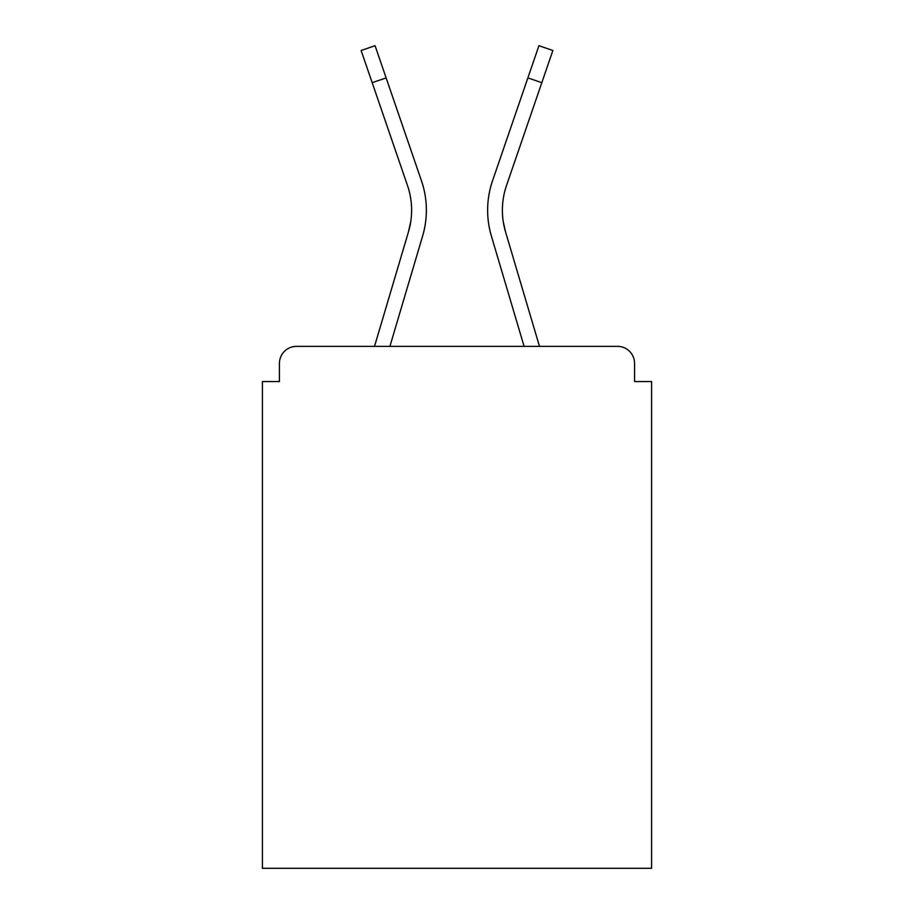 <?xml version="1.0" encoding="UTF-8"?>
<svg xmlns="http://www.w3.org/2000/svg" width="914" height="914" viewBox="0 0 914 914"><rect width="100%" height="100%" fill="white"/><g stroke="black" fill="none" stroke-linecap="round" stroke-linejoin="round"><path stroke-width="1.37" d="M634.567 381.549L634.567 363.395L634.567 381.549L651.591 381.549L651.591 868.3L262.409 868.3L262.409 381.549L279.433 381.549L279.433 363.395L279.433 381.549M403.965 247.066L374.512 346.372L403.965 247.066L374.512 346.372L403.965 247.066L374.512 346.372L296.456 346.372L617.544 346.372L539.489 346.372L510.035 247.066M296.456 346.372A17.023 17.023 0 0 0 279.433 363.395M634.567 363.395A17.023 17.023 0 0 0 617.544 346.372M524.099 346.372L491.378 236.029L524.099 346.372L491.378 236.029L524.099 346.372L491.378 236.029L524.099 346.372L389.901 346.372L418.109 251.259M410.717 221.851L408.478 231.836L410.717 221.851M372.181 82.683L361.121 50.487L375.071 45.7L386.131 77.896L372.181 82.683L407.495 185.531A76.022 76.022 0 0 1 408.478 231.836L374.512 346.372M503.283 221.851L505.522 231.836L503.283 221.851M389.901 346.372L422.622 236.029A90.772 90.772 0 0 0 421.445 180.744L386.131 77.896M407.495 185.531A76.022 76.022 0 0 1 411.62 210.22A76.022 76.022 0 0 0 407.495 185.531A76.022 76.022 0 0 1 411.62 210.22A76.022 76.022 0 0 0 407.495 185.531A76.022 76.022 0 0 1 411.62 210.22A76.022 76.022 0 0 0 407.495 185.531A76.022 76.022 0 0 1 411.62 210.22A76.022 76.022 0 0 0 407.495 185.531A76.022 76.022 0 0 1 411.62 210.22A76.022 76.022 0 0 0 407.495 185.531M421.445 180.744L405.656 134.769M491.378 236.029A90.772 90.772 0 0 1 492.555 180.744L538.929 45.7L552.879 50.487L506.505 185.531A76.022 76.022 0 0 0 505.522 231.836L539.489 346.372M506.505 185.531A76.022 76.022 0 0 0 502.38 210.22A76.022 76.022 0 0 1 506.505 185.531A76.022 76.022 0 0 0 502.38 210.22A76.022 76.022 0 0 1 506.505 185.531A76.022 76.022 0 0 0 502.38 210.22A76.022 76.022 0 0 1 506.505 185.531A76.022 76.022 0 0 0 502.38 210.22A76.022 76.022 0 0 1 506.505 185.531A76.022 76.022 0 0 0 502.38 210.22M492.555 180.744L508.344 134.769M541.819 82.683L527.869 77.896"/></g></svg>
